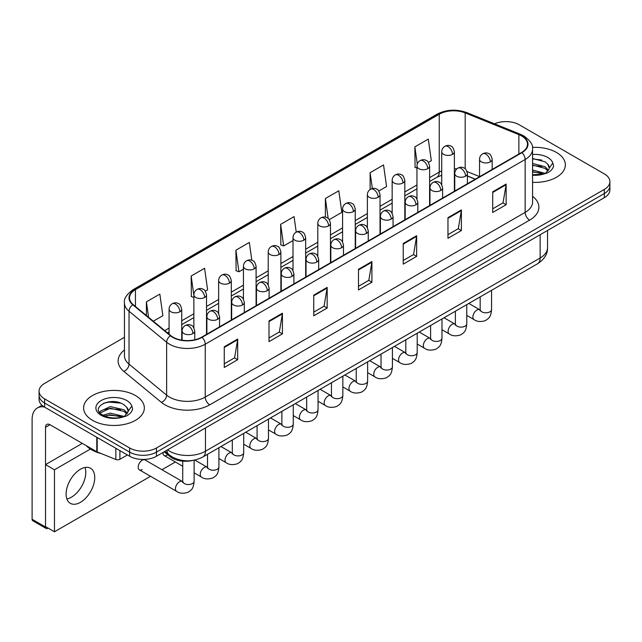 <?xml version="1.0" encoding="UTF-8"?>
<svg xmlns="http://www.w3.org/2000/svg" width="642" height="642" viewBox="0 0 642 642"><rect width="100%" height="100%" fill="white"/><g stroke="black" fill="none" stroke-linecap="round" stroke-linejoin="round"><path stroke-width="0.96" d="M475.208 179.23L467.408 176.077M192.76 460.442A18.979 10.962 180 0 1 170.018 456.582L164.2 451.783M556.47 152.467A30.375 17.535 0 0 0 532.435 147.395A30.375 17.535 0 0 1 556.47 152.467A30.375 17.535 0 0 1 565.361 164.866A30.375 17.535 0 0 0 556.47 152.467M135.454 395.536A30.375 17.535 0 0 0 102.351 391.74A30.375 17.535 0 0 0 83.604 407.935A30.375 17.535 0 0 0 92.504 420.333A30.375 17.535 0 0 0 125.599 424.137A30.375 17.535 0 0 0 144.346 407.935A30.375 17.535 0 0 0 135.454 395.536A30.375 17.535 0 0 0 102.351 391.74A30.375 17.535 0 0 0 83.604 407.935A30.375 17.535 0 0 0 92.504 420.333A30.375 17.535 0 0 0 125.599 424.137A30.375 17.535 0 0 0 144.346 407.935A30.375 17.535 0 0 0 135.454 395.536M521.569 135.935A20.247 11.692 180 0 1 527.499 144.201A20.247 11.692 180 0 1 521.569 152.467L201.668 337.162A20.247 11.692 180 0 1 170.764 335.597L133.175 304.605A20.247 11.692 180 0 1 129.515 297.896A20.247 11.692 180 0 1 135.446 289.63L439.248 114.236A20.247 11.692 180 0 1 465.185 112.92L518.864 134.627A20.247 11.692 180 0 1 521.569 135.935M521.93 135.727A20.753 11.981 0 0 0 519.153 134.387L465.474 112.687A20.753 11.981 0 0 0 438.895 114.027L135.085 289.43A20.753 11.981 0 0 0 132.766 304.773L170.355 335.766A20.753 11.981 0 0 0 202.029 337.363L521.93 152.676A20.753 11.981 0 0 0 521.93 135.727M124.452 337.307L44.627 383.394A18.979 10.962 0 0 0 39.066 391.147L39.066 399.412A18.979 10.962 0 0 0 44.627 407.164L129.636 456.245L129.636 452.112A18.979 10.962 0 0 0 156.479 452.112L604.339 193.539A18.979 10.962 0 0 0 609.9 185.787A18.979 10.962 0 0 1 604.339 193.539L156.479 452.112A18.979 10.962 0 0 1 129.636 452.112L44.627 403.032L129.636 452.112L129.636 447.972A18.979 10.962 0 0 0 156.479 447.972L604.339 189.406A18.979 10.962 0 0 0 609.9 181.654A18.979 10.962 0 0 0 604.339 173.91L519.33 124.829A18.979 10.962 0 0 0 494.525 123.81M39.066 395.279A18.979 10.962 0 0 0 44.627 403.032A18.979 10.962 0 0 1 39.066 395.279M224.267 346.792L224.267 367.457L237.684 359.713L237.684 339.048L224.267 346.792M224.267 363.797L234.603 357.827L237.628 339.73A5.064 2.921 -120 0 0 237.684 339.048M234.515 357.875L237.684 359.713M269.006 320.96L269.006 341.632L282.424 333.88L282.424 313.216L269.006 320.96M269.006 337.965L279.342 331.994L282.376 313.898A5.064 2.921 -120 0 0 282.424 313.216M279.254 332.05L282.424 333.88M313.745 295.135L313.745 315.8L327.171 308.048L327.171 287.383L313.745 295.135M313.745 312.132L324.082 306.162L327.115 288.073A5.064 2.921 -120 0 0 327.171 287.383M323.993 306.218L327.171 308.048M492.711 191.806L492.711 212.47L506.137 204.726L506.137 184.061L492.711 191.806M492.711 208.81L503.047 202.84L506.081 184.744A5.064 2.921 -120 0 0 506.137 184.061M502.959 202.888L506.137 204.726M447.972 217.638L447.972 238.302L461.389 230.558L461.389 209.894L447.972 217.638M447.972 234.635L458.308 228.672L461.341 210.576A5.064 2.921 -120 0 0 461.389 209.894M458.219 228.721L461.389 230.558M403.232 243.47L403.232 264.135L416.65 256.383L416.65 235.718L403.232 243.47M403.232 260.467L413.568 254.497L416.594 236.408A5.064 2.921 -120 0 0 416.65 235.718M413.472 254.553L416.65 256.383M358.485 269.303L358.485 289.967L371.911 282.215L371.911 261.551L358.485 269.303M358.485 286.3L368.829 280.329L371.854 262.241A5.064 2.921 -120 0 0 371.911 261.551M368.733 280.385L371.911 282.215M532.563 182.344A30.375 17.535 0 0 0 565.361 164.866A30.375 17.535 0 0 1 532.563 182.344M39.066 391.147A18.979 10.962 0 0 0 44.627 398.899L129.636 447.972M205.328 291.179L207.607 289.863L204.581 268.268L191.155 276.02L191.372 296.556M153.31 321.209L162.867 315.687L159.834 294.1L146.416 301.852L146.416 315.519M329.258 219.628L341.833 212.366L338.799 190.778L325.382 198.522L325.382 217.116M378.836 191.003L386.572 186.533L383.539 164.946L370.121 172.69L370.121 189.486M428.407 162.386L431.312 160.709L428.286 139.113L414.86 146.866L415.077 167.401M251.825 260.267L249.321 242.435L235.895 250.187L236.112 270.723M296.235 232.115L294.06 216.603L280.634 224.355L280.851 244.899M280.634 224.355L283.668 245.95L293.009 240.549M283.668 245.95L280.634 244.819M325.382 198.522L328.174 218.465M370.121 172.69L372.344 188.523M416.947 168.1L414.86 167.321M414.86 146.866L417.276 164.063M235.895 250.187L238.928 271.775L243.438 269.175M238.928 271.775L235.895 270.643M193.868 297.487L191.155 296.476M191.155 276.02L193.868 295.328M146.416 301.852L148.583 317.308M129.636 456.245A18.979 10.962 0 0 0 156.479 456.245L604.339 197.672A18.979 10.962 0 0 0 609.9 189.92L609.9 181.654M532.563 174.728L543.156 174.191L547.169 173.019C551.037 171.045 553.179 168.565 553.605 165.596L552.81 163.036L549.295 167.963A14.301 8.258 0 0 0 547.682 164.151L545.122 161.816L532.563 158.486M549.079 168.95L545.588 173.163M532.563 169.994L545.259 173.404M532.563 171.639L543.67 174.078M532.563 163.437L545.106 166.735L548.428 170.194M532.563 165.074L545.106 168.381L547.875 170.981M547.682 164.151L549.287 168.164M532.563 158.887L541.704 160.051M532.563 165.443L541.567 166.567M532.563 172.008L541.567 173.131M86.237 445.652A31.635 18.265 0 0 0 91.605 449.785A31.635 18.265 0 0 0 101.332 453.613M128.071 412.02L128.28 411.041A14.301 8.258 0 0 0 126.667 407.221L124.107 404.885C110.922 395.56 88.949 407.734 102.511 414.965C108.049 417.966 114.589 418.736 122.14 417.268L126.153 416.096C130.021 414.114 132.164 411.634 132.589 408.665L131.795 406.105L124.572 416.233M102.937 415.213L110.272 413.135L124.243 416.473M120.552 416.201L109.148 415.222L104.622 416.048L110.272 414.78L122.654 417.156M99.727 412.557L100.16 411.321L110.272 406.579L124.091 409.805L127.413 413.271M100.12 413.031L110.272 408.216L124.091 411.45L126.859 414.05M126.667 407.221L128.272 411.233M103.547 403.24L109.148 402.101L120.688 403.12M104.606 409.492L109.148 408.665L120.552 409.644M71.471 497.157A20.247 11.692 120 0 0 85.025 467.48A20.247 11.692 120 0 1 71.471 497.157A20.247 11.692 120 0 1 66.864 498.938A20.247 11.692 120 0 0 71.471 497.157M119.902 450.62L119.902 459.279L127.397 454.953M44.41 407.036A25.311 14.614 -120 0 0 37.34 407.975A25.311 14.614 -120 0 0 32.1 419.563L32.1 519.274L45.526 527.018L45.526 427.307A6.324 3.651 60 0 1 46.834 424.418A6.324 3.651 60 0 1 49.996 424.731L96.781 451.735L96.781 437.274M45.526 527.018A3.162 1.83 120 0 0 46.176 528.47L32.758 520.718A3.162 1.83 -60 0 1 32.1 519.274M46.176 528.47A3.162 1.83 120 0 0 47.757 528.31L48.118 528.109M119.902 459.279A3.162 1.83 180 0 1 115.849 459.479L97.199 451.944A3.162 1.83 180 0 1 96.781 451.735M139.362 469.832L176.63 491.347A5.698 3.29 -60 0 1 175.756 486.78A5.698 3.29 -60 0 1 179.479 481.765A5.698 3.29 -60 0 1 179.728 481.628A5.698 3.29 -60 0 1 182.328 481.484L145.052 459.961A5.698 3.29 120 0 0 142.211 460.25A5.698 3.29 120 0 0 138.487 465.265A5.698 3.29 120 0 0 139.362 469.832A5.698 3.29 120 0 0 142.211 469.543M80.419 502.325A20.247 11.692 120 0 0 93.652 484.485A20.247 11.692 120 0 0 90.546 468.259A20.247 11.692 120 0 0 80.419 469.262A20.247 11.692 120 0 0 67.193 487.101A20.247 11.692 120 0 0 70.299 503.328A20.247 11.692 120 0 0 80.419 502.325M90.386 449.039L54.474 469.775L54.474 531.777L150.565 476.292M161.953 469.719L175.346 461.983M162.988 452.49A5.698 3.29 120 0 0 164.151 455.515A5.698 3.29 120 0 0 166.992 455.234M82.296 443.381L45.526 464.615L45.526 526.609L54.474 531.777M54.474 469.775L45.526 464.615M170.018 455.499L170.018 456.582M532.563 196.267A31.635 18.265 180 0 1 529.626 220.142L209.725 404.837A6.324 3.651 60 0 1 205.247 397.085L525.148 212.398A25.311 14.614 0 0 0 532.563 202.061L532.563 149.161A25.311 14.614 180 0 1 525.148 159.489A6.324 3.651 -120 0 0 521.93 152.676M209.725 404.837A31.635 18.265 180 0 1 164.978 404.837A31.635 18.265 180 0 1 161.439 402.398L123.85 371.405A31.635 18.265 180 0 1 124.452 349.97M169.456 397.085A25.311 14.614 0 0 0 205.247 397.085L205.247 344.184A25.311 14.614 180 0 1 166.623 342.234L129.034 311.242A25.311 14.614 180 0 1 124.452 302.855L124.452 355.764A25.311 14.614 0 0 0 129.034 364.142L166.623 395.135A25.311 14.614 0 0 0 169.456 397.085M532.563 149.161C533.406 145.204 530.501 140.799 523.84 135.927L520.51 134.314A6.324 2.961 112 0 0 519.153 134.387M520.51 134.314L466.83 112.615C456.35 108.907 446.399 109.445 436.985 114.228A6.324 3.651 60 0 1 438.895 114.027M135.085 289.43A6.324 3.651 -120 0 0 133.175 289.63C126.61 294.349 123.697 298.763 124.452 302.855M132.766 304.773A6.324 4.229 129.5 0 0 129.034 311.242L129.034 364.142A6.324 4.229 -50.5 0 1 123.85 371.405M466.83 112.615A6.324 2.961 112 0 0 465.474 112.687M170.355 335.766A6.324 4.229 129.5 0 0 166.623 342.234L166.623 395.135A6.324 4.229 -50.5 0 1 161.439 402.398M202.029 337.363A6.324 3.651 60 0 1 205.247 344.184L525.148 159.489L525.148 212.398A6.324 3.651 60 0 0 529.626 220.142M156.479 447.972L156.479 456.245M604.339 189.406L604.339 197.672M44.627 398.899L44.627 407.164M135.446 289.63L135.446 306.475M518.864 134.627L518.864 154.024M465.185 112.92L465.185 168.782M479.542 176.59L467.063 171.55M456.911 168.83A20.247 11.692 0 0 0 454.384 168.677M441.728 170.876A20.247 11.692 0 0 0 439.248 172.096L429.602 177.665M439.248 114.236L439.248 172.096A11.387 6.572 60 0 1 436.889 177.312L429.602 181.517M416.947 184.976L404.813 191.982M392.158 199.285L380.024 206.291M367.368 213.593L355.243 220.599M342.587 227.902L330.453 234.908M317.798 242.219L305.664 249.216M293.009 256.527L280.883 263.533M268.228 270.836L256.094 277.842M243.438 285.144L231.305 292.15M218.649 299.461L206.523 306.459M193.868 313.769L181.734 320.775M169.079 328.078L164.705 330.606M467.448 175.956A11.387 5.337 -68 0 1 467.408 175.94L475.345 179.15M358.485 269.953L371.854 262.241M403.232 244.129L416.594 236.408M447.972 218.296L461.341 210.576M492.711 192.464L506.081 184.744M313.745 295.785L327.115 288.073M269.006 321.618L282.376 313.898M224.267 347.45L237.628 339.73M167.586 449.833A25.311 14.614 0 0 0 169.681 451.206A25.311 14.614 0 0 0 205.472 451.206L540.139 257.988A25.311 14.614 0 0 0 547.546 247.66C547.738 253.935 544.392 259.312 537.514 263.782L202.848 457A12.655 7.303 60 0 0 205.472 451.206L205.472 427.957M540.139 234.739L540.139 257.988A12.655 7.303 60 0 1 537.514 263.782M166.888 450.235A12.655 8.466 129.5 0 0 169.159 454.825L164.946 451.35M490.344 161.872A6.324 3.651 0 0 0 492.189 159.288C491.186 155.629 490.191 153.831 489.188 153.903C487.358 152.611 485.192 152.579 482.704 153.807A6.324 3.651 60 0 1 485.866 154.12A6.324 3.651 -120 0 1 490.344 161.872A6.324 3.651 0 0 1 481.388 161.872A6.324 3.651 0 0 1 479.542 159.288C479.63 156.889 480.689 155.059 482.704 153.807M466.774 315.407L474.069 319.62A5.698 3.29 -60 0 1 473.194 315.053A5.698 3.29 -60 0 1 476.918 310.038A5.698 3.29 -60 0 1 477.166 309.901A5.698 3.29 -60 0 1 479.767 309.757L468.821 303.441M480.497 310.335L479.991 310.752L480.168 309.524A5.698 3.29 -0 0 0 481.837 311.843A5.698 3.29 -0 0 0 489.629 311.988A5.698 3.29 -0 0 0 491.563 309.524C490.913 317.549 488.594 318.408 485.416 320.607C480.657 322.051 476.878 321.722 474.069 319.62M452.53 154.353A6.324 3.651 0 0 0 454.384 151.769C453.38 148.109 452.385 146.32 451.382 146.384C449.552 145.092 447.386 145.06 444.898 146.288A6.324 3.651 60 0 1 448.06 146.601A6.324 3.651 -120 0 1 452.53 154.353A6.324 3.651 0 0 1 443.582 154.353A6.324 3.651 0 0 1 441.728 151.769C441.824 149.369 442.884 147.548 444.898 146.288M465.554 176.181A6.324 3.651 0 0 0 467.408 173.597C466.405 169.937 465.402 168.148 464.407 168.212C462.569 166.92 460.41 166.888 457.915 168.116A6.324 3.651 60 0 1 461.076 168.429A6.324 3.651 -120 0 1 465.554 176.181A6.324 3.651 0 0 1 456.606 176.181A6.324 3.651 0 0 1 454.753 173.597C454.849 171.197 455.9 169.376 457.915 168.116M441.985 329.715L449.28 333.928A5.698 3.29 -60 0 1 448.413 329.37A5.698 3.29 -60 0 1 452.128 324.346A5.698 3.29 -60 0 1 452.385 324.21A5.698 3.29 -60 0 1 454.977 324.066L444.039 317.75M455.708 324.643L455.202 325.061L455.387 323.833A5.698 3.29 -0 0 0 457.056 326.16A5.698 3.29 -0 0 0 464.848 326.297A5.698 3.29 -0 0 0 466.774 323.833C466.124 331.866 463.813 332.725 460.627 334.915C455.868 336.36 452.088 336.031 449.28 333.928M440.765 190.489A6.324 3.651 0 0 0 442.619 187.905C441.616 184.246 440.613 182.456 439.618 182.521C437.788 181.237 435.621 181.204 433.125 182.424A6.324 3.651 60 0 1 436.295 182.737A6.324 3.651 -120 0 1 440.765 190.489A6.324 3.651 0 0 1 431.817 190.489A6.324 3.651 0 0 1 429.963 187.905C430.06 185.506 431.111 183.684 433.125 182.424M417.204 344.032L424.498 348.245A5.698 3.29 -60 0 1 423.624 343.679A5.698 3.29 -60 0 1 427.347 338.663A5.698 3.29 -60 0 1 427.596 338.527A5.698 3.29 -60 0 1 430.188 338.374L419.25 332.058M430.926 338.952L430.413 339.369L430.597 338.141A5.698 3.29 -0 0 0 432.267 340.469A5.698 3.29 -0 0 0 440.059 340.613A5.698 3.29 -0 0 0 441.985 338.141C441.343 346.174 439.024 347.033 435.846 349.224C431.087 350.668 427.299 350.347 424.498 348.245M415.976 204.798A6.324 3.651 0 0 0 417.83 202.214C416.827 198.563 415.831 196.765 414.828 196.837C412.999 195.545 410.832 195.513 408.344 196.741A6.324 3.651 60 0 1 411.506 197.054A6.324 3.651 -120 0 1 415.976 204.798A6.324 3.651 0 0 1 407.028 204.798A6.324 3.651 0 0 1 405.174 202.214C405.271 199.822 406.33 197.993 408.344 196.741M392.414 358.34L399.709 362.553A5.698 3.29 -60 0 1 398.834 357.987A5.698 3.29 -60 0 1 402.558 352.972A5.698 3.29 -60 0 1 402.807 352.835A5.698 3.29 -60 0 1 405.407 352.691L394.461 346.375M406.137 353.26L405.632 353.686L405.808 352.45A5.698 3.29 -0 0 0 407.477 354.777A5.698 3.29 -0 0 0 415.27 354.922A5.698 3.29 -0 0 0 417.204 352.45C416.554 360.483 414.234 361.342 411.057 363.532C406.298 364.985 402.518 364.656 399.709 362.553M391.195 219.115A6.324 3.651 0 0 0 393.048 216.531C392.045 212.871 391.042 211.074 390.047 211.146C388.209 209.854 386.051 209.822 383.555 211.049A6.324 3.651 60 0 1 386.717 211.362A6.324 3.651 -120 0 1 391.195 219.115A6.324 3.651 0 0 1 382.247 219.115A6.324 3.651 0 0 1 380.393 216.531C380.489 214.131 381.541 212.301 383.555 211.049M367.625 372.649L374.92 376.862A5.698 3.29 -60 0 1 374.053 372.296A5.698 3.29 -60 0 1 377.769 367.28A5.698 3.29 -60 0 1 378.026 367.144A5.698 3.29 -60 0 1 380.618 366.999L369.68 360.684M381.348 367.569L380.842 367.994L381.027 366.767A5.698 3.29 -0 0 0 382.696 369.086A5.698 3.29 -0 0 0 390.488 369.23A5.698 3.29 -0 0 0 392.414 366.767C391.764 374.792 389.453 375.65 386.267 377.841C381.508 379.294 377.729 378.965 374.92 376.862M427.749 168.661A6.324 3.651 0 0 0 429.602 166.077C428.599 162.418 427.596 160.628 426.601 160.693C424.763 159.409 422.605 159.376 420.109 160.596A6.324 3.651 60 0 1 423.271 160.917A6.324 3.651 -120 0 1 427.749 168.661A6.324 3.651 0 0 1 418.801 168.661A6.324 3.651 0 0 1 416.947 166.077C417.043 163.678 418.094 161.856 420.109 160.596M402.959 182.97A6.324 3.651 0 0 0 404.813 180.394C403.81 176.735 402.807 174.937 401.812 175.009C399.974 173.717 397.815 173.685 395.32 174.913A6.324 3.651 60 0 1 398.489 175.226A6.324 3.651 -120 0 1 402.959 182.97A6.324 3.651 0 0 1 394.011 182.97A6.324 3.651 0 0 1 392.158 180.394C392.254 177.995 393.305 176.165 395.32 174.913M378.17 197.287A6.324 3.651 0 0 0 380.024 194.703C379.021 191.043 378.026 189.246 377.023 189.318C375.193 188.026 373.026 187.994 370.538 189.221A6.324 3.651 60 0 1 373.7 189.534A6.324 3.651 -120 0 1 378.17 197.287A6.324 3.651 0 0 1 369.222 197.287A6.324 3.651 0 0 1 367.368 194.703C367.465 192.303 368.524 190.473 370.538 189.221M552.81 163.036A18.096 10.449 0 0 0 547.787 157.475A18.096 10.449 0 0 0 532.563 154.513M532.563 175.226A18.096 10.449 0 0 0 543.156 174.191M131.795 406.105A18.096 10.449 0 0 0 126.779 400.552A18.096 10.449 0 0 0 101.179 400.552A18.096 10.449 0 0 0 101.179 415.326A18.096 10.449 0 0 0 122.14 417.268M45.526 427.307L49.996 424.731M97.199 437.515L97.199 451.944M115.849 459.479L115.849 448.285M366.405 233.423A6.324 3.651 0 0 0 368.259 230.839C367.256 227.18 366.253 225.382 365.258 225.454C363.428 224.162 361.261 224.13 358.766 225.358A6.324 3.651 60 0 1 361.936 225.671A6.324 3.651 -120 0 1 366.405 233.423A6.324 3.651 0 0 1 357.458 233.423A6.324 3.651 0 0 1 355.604 230.839C355.7 228.44 356.751 226.61 358.766 225.358M342.844 386.957L350.139 391.171A5.698 3.29 -60 0 1 349.264 386.612A5.698 3.29 -60 0 1 352.988 381.589A5.698 3.29 -60 0 1 353.236 381.452A5.698 3.29 -60 0 1 355.828 381.308L344.89 374.992M356.567 381.886L356.053 382.303L356.238 381.075A5.698 3.29 -0 0 0 357.907 383.402A5.698 3.29 -0 0 0 365.699 383.539A5.698 3.29 -0 0 0 367.625 381.075C366.983 389.108 364.664 389.967 361.486 392.158C356.727 393.602 352.94 393.273 350.139 391.171M341.616 247.732A6.324 3.651 0 0 0 343.47 245.148C342.467 241.488 341.472 239.699 340.469 239.763C338.639 238.471 336.472 238.439 333.984 239.667A6.324 3.651 60 0 1 337.146 239.98A6.324 3.651 -120 0 1 341.616 247.732A6.324 3.651 0 0 1 332.668 247.732A6.324 3.651 0 0 1 330.815 245.148C330.911 242.748 331.97 240.927 333.984 239.667M318.055 401.274L325.35 405.479A5.698 3.29 -60 0 1 324.475 400.921A5.698 3.29 -60 0 1 328.198 395.905A5.698 3.29 -60 0 1 328.447 395.761A5.698 3.29 -60 0 1 331.047 395.616L320.101 389.301M331.778 396.194L331.272 396.612L331.449 395.384A5.698 3.29 -0 0 0 333.118 397.711A5.698 3.29 -0 0 0 340.91 397.847A5.698 3.29 -0 0 0 342.844 395.384C342.194 403.417 339.875 404.275 336.697 406.466C331.938 407.911 328.158 407.582 325.35 405.479M316.835 262.04A6.324 3.651 0 0 0 318.689 259.456C317.686 255.805 316.683 254.007 315.687 254.08C313.85 252.787 311.691 252.755 309.195 253.983A6.324 3.651 60 0 1 312.357 254.296A6.324 3.651 -120 0 1 316.835 262.04A6.324 3.651 0 0 1 307.887 262.04A6.324 3.651 0 0 1 306.033 259.456C306.13 257.065 307.181 255.235 309.195 253.983M293.266 415.583L300.56 419.796A5.698 3.29 -60 0 1 299.694 415.23A5.698 3.29 -60 0 1 303.409 410.214A5.698 3.29 -60 0 1 303.666 410.077A5.698 3.29 -60 0 1 306.258 409.933L295.32 403.617M306.988 410.503L306.483 410.928L306.667 409.692A5.698 3.29 -0 0 0 308.329 412.02A5.698 3.29 -0 0 0 316.129 412.164A5.698 3.29 -0 0 0 318.055 409.692C317.405 417.725 315.094 418.584 311.908 420.775C307.149 422.219 303.369 421.898 300.56 419.796M353.389 211.595A6.324 3.651 0 0 0 355.243 209.011C354.24 205.352 353.236 203.562 352.233 203.626C350.404 202.334 348.245 202.302 345.749 203.53A6.324 3.651 60 0 1 348.911 203.843A6.324 3.651 -120 0 1 353.389 211.595A6.324 3.651 0 0 1 344.441 211.595A6.324 3.651 0 0 1 342.587 209.011C342.684 206.612 343.735 204.79 345.749 203.53M328.6 225.904A6.324 3.651 0 0 0 330.453 223.32C329.45 219.66 328.447 217.871 327.452 217.935C325.614 216.651 323.456 216.619 320.96 217.839A6.324 3.651 60 0 1 324.13 218.152A6.324 3.651 -120 0 1 328.6 225.904A6.324 3.651 0 0 1 319.652 225.904A6.324 3.651 0 0 1 317.798 223.32C317.894 220.92 318.946 219.099 320.96 217.839M303.81 240.212A6.324 3.651 0 0 0 305.664 237.628C304.661 233.977 303.666 232.179 302.663 232.252C300.833 230.96 298.666 230.927 296.179 232.155A6.324 3.651 60 0 1 299.341 232.468A6.324 3.651 -120 0 1 303.81 240.212A6.324 3.651 0 0 1 294.863 240.212A6.324 3.651 0 0 1 293.009 237.628C293.105 235.237 294.164 233.407 296.179 232.155M292.046 276.357A6.324 3.651 0 0 0 293.9 273.773C292.896 270.113 291.893 268.316 290.898 268.388C289.06 267.096 286.902 267.064 284.406 268.292A6.324 3.651 60 0 1 287.576 268.605A6.324 3.651 -120 0 1 292.046 276.357A6.324 3.651 0 0 1 283.098 276.357A6.324 3.651 0 0 1 281.244 273.773C281.34 271.373 282.392 269.544 284.406 268.292M268.476 429.891L275.779 434.104A5.698 3.29 -60 0 1 274.904 429.538A5.698 3.29 -60 0 1 278.628 424.522A5.698 3.29 -60 0 1 278.877 424.386A5.698 3.29 -60 0 1 281.469 424.242L270.531 417.926M282.207 424.811L281.694 425.237L281.878 424.009A5.698 3.29 -0 0 0 283.547 426.328A5.698 3.29 -0 0 0 291.34 426.473A5.698 3.29 -0 0 0 293.266 424.009C292.624 432.034 290.304 432.893 287.126 435.083C282.368 436.536 278.58 436.207 275.779 434.104M267.257 290.666A6.324 3.651 0 0 0 269.11 288.081C268.107 284.422 267.112 282.624 266.109 282.697C264.279 281.405 262.113 281.373 259.625 282.6A6.324 3.651 60 0 1 262.787 282.913A6.324 3.651 -120 0 1 267.257 290.666A6.324 3.651 0 0 1 258.309 290.666A6.324 3.651 0 0 1 256.455 288.081C256.551 285.682 257.611 283.852 259.625 282.6M243.695 444.2L250.99 448.413A5.698 3.29 -60 0 1 250.115 443.855A5.698 3.29 -60 0 1 253.839 438.831A5.698 3.29 -60 0 1 254.088 438.695A5.698 3.29 -60 0 1 256.688 438.55L245.742 432.235M257.418 439.128L256.912 439.545L257.089 438.317A5.698 3.29 -0 0 0 258.758 440.645A5.698 3.29 -0 0 0 266.55 440.781A5.698 3.29 -0 0 0 268.476 438.317C267.834 446.351 265.515 447.201 262.337 449.4C257.578 450.844 253.799 450.515 250.99 448.413M242.475 304.974A6.324 3.651 0 0 0 244.329 302.39C243.326 298.731 242.323 296.941 241.32 297.005C239.49 295.713 237.331 295.681 234.836 296.909A6.324 3.651 60 0 1 237.997 297.222A6.324 3.651 -120 0 1 242.475 304.974A6.324 3.651 0 0 1 233.528 304.974A6.324 3.651 0 0 1 231.674 302.39C231.77 299.991 232.821 298.169 234.836 296.909M218.906 458.508L226.201 462.721A5.698 3.29 -60 0 1 225.334 458.163A5.698 3.29 -60 0 1 229.05 453.14A5.698 3.29 -60 0 1 229.306 453.003A5.698 3.29 -60 0 1 231.898 452.859L220.96 446.543M232.629 453.437L232.123 453.854L232.308 452.626A5.698 3.29 -0 0 0 233.969 454.953A5.698 3.29 -0 0 0 241.761 455.09A5.698 3.29 -0 0 0 243.695 452.626C243.045 460.659 240.734 461.518 237.548 463.709C232.789 465.153 229.009 464.824 226.201 462.721M217.686 319.283A6.324 3.651 0 0 0 219.54 316.699C218.537 313.039 217.534 311.25 216.539 311.314C214.701 310.03 212.542 309.998 210.046 311.218A6.324 3.651 60 0 1 213.216 311.539A6.324 3.651 -120 0 1 217.686 319.283A6.324 3.651 0 0 1 208.738 319.283A6.324 3.651 0 0 1 206.885 316.699C206.981 314.299 208.032 312.477 210.046 311.218M194.117 472.825L201.419 477.038A5.698 3.29 -60 0 1 200.545 472.472A5.698 3.29 -60 0 1 204.26 467.456A5.698 3.29 -60 0 1 204.517 467.32A5.698 3.29 -60 0 1 207.109 467.175L194.791 460.057M207.847 467.745L207.334 468.17L207.518 466.935A5.698 3.29 -0 0 0 209.188 469.262A5.698 3.29 -0 0 0 216.98 469.406A5.698 3.29 -0 0 0 218.906 466.935C218.264 474.968 215.945 475.826 212.767 478.017C208.008 479.462 204.22 479.141 201.419 477.038M192.897 333.591A6.324 3.651 0 0 0 194.751 331.015C193.748 327.356 192.752 325.558 191.749 325.63C189.92 324.338 187.753 324.306 185.265 325.534A6.324 3.651 60 0 1 188.427 325.847A6.324 3.651 -120 0 1 192.897 333.591A6.324 3.651 0 0 1 183.949 333.591A6.324 3.651 0 0 1 182.095 331.015C182.192 328.616 183.251 326.786 185.265 325.534M183.058 482.054L182.545 482.479L182.729 481.251A5.698 3.29 -0 0 0 184.398 483.57A5.698 3.29 -0 0 0 192.191 483.715A5.698 3.29 -0 0 0 194.117 481.251C193.475 489.276 191.155 490.135 187.978 492.326C183.219 493.778 179.439 493.449 176.63 491.347M279.029 254.529A6.324 3.651 0 0 0 280.883 251.945C279.88 248.285 278.877 246.488 277.874 246.56C276.044 245.268 273.885 245.236 271.389 246.464A6.324 3.651 60 0 1 274.551 246.777A6.324 3.651 -120 0 1 279.029 254.529A6.324 3.651 0 0 1 270.081 254.529A6.324 3.651 0 0 1 268.228 251.945C268.324 249.545 269.375 247.716 271.389 246.464M254.24 268.837A6.324 3.651 0 0 0 256.094 266.253C255.091 262.594 254.088 260.796 253.092 260.869C251.255 259.577 249.096 259.545 246.6 260.772A6.324 3.651 60 0 1 249.762 261.085A6.324 3.651 -120 0 1 254.24 268.837A6.324 3.651 0 0 1 245.292 268.837A6.324 3.651 0 0 1 243.438 266.253C243.535 263.854 244.586 262.024 246.6 260.772M229.451 283.146A6.324 3.651 0 0 0 231.305 280.562C230.301 276.903 229.306 275.113 228.303 275.177C226.474 273.885 224.307 273.853 221.819 275.081A6.324 3.651 60 0 1 224.981 275.394A6.324 3.651 -120 0 1 229.451 283.146A6.324 3.651 0 0 1 220.503 283.146A6.324 3.651 0 0 1 218.649 280.562C218.745 278.163 219.805 276.341 221.819 275.081M204.67 297.455A6.324 3.651 0 0 0 206.523 294.871C205.52 291.219 204.517 289.422 203.514 289.494C201.684 288.202 199.526 288.17 197.03 289.398A6.324 3.651 60 0 1 200.192 289.711A6.324 3.651 -120 0 1 204.67 297.455A6.324 3.651 0 0 1 195.722 297.455A6.324 3.651 0 0 1 193.868 294.871C193.964 292.479 195.016 290.649 197.03 289.398M179.88 311.771A6.324 3.651 0 0 0 181.734 309.187C180.731 305.528 179.728 303.73 178.733 303.802C176.895 302.51 174.736 302.478 172.241 303.706A6.324 3.651 60 0 1 175.402 304.019A6.324 3.651 -120 0 1 179.88 311.771A6.324 3.651 0 0 1 170.933 311.771A6.324 3.651 0 0 1 169.079 309.187C169.175 306.788 170.226 304.958 172.241 303.706M436.985 114.228L133.175 289.63M441.728 175.226L436.889 177.312M416.947 188.828L404.813 195.834M392.158 203.137L380.024 210.143M367.368 217.445L355.243 224.451M342.587 231.754L330.453 238.76M317.798 246.071L305.664 253.068M293.009 260.379L280.883 267.385M268.228 274.688L256.094 281.694M243.438 288.996L231.305 296.002M218.649 303.313L206.523 310.311M193.868 317.621L181.734 324.627M169.079 331.93L167.458 332.869M202.848 457C192.664 462.112 182.48 462.112 172.297 457L169.159 454.825M547.546 247.66L547.546 230.462M491.563 290.312L491.563 309.524M492.189 169.424L492.189 159.288M480.168 296.893L480.168 309.524M479.542 176.735L479.542 159.288M454.384 191.252L454.384 151.769M441.728 184.671L441.728 151.769M466.774 304.621L466.774 323.833M467.408 183.74L467.408 173.597M455.387 311.201L455.387 323.833M454.753 191.043L454.753 173.597M441.985 318.938L441.985 338.141M442.619 198.049L442.619 187.905M430.597 325.51L430.597 338.141M429.963 205.352L429.963 187.905M417.204 333.246L417.204 352.45M417.83 212.358L417.83 202.214M405.808 339.819L405.808 352.45M405.174 219.668L405.174 202.214M392.414 347.555L392.414 366.767M393.048 226.666L393.048 216.531M381.027 354.127L381.027 366.767M380.393 233.977L380.393 216.531M429.602 205.568L429.602 166.077M416.947 198.988L416.947 166.077M404.813 219.877L404.813 180.394M392.158 213.296L392.158 180.394M380.024 234.186L380.024 194.703M367.368 227.605L367.368 194.703M37.34 407.975L42.011 405.279M367.625 361.863L367.625 381.075M368.259 240.983L368.259 230.839M356.238 368.444L356.238 381.075M355.604 248.285L355.604 230.839M342.844 376.18L342.844 395.384M343.47 255.291L343.47 245.148M331.449 382.752L331.449 395.384M330.815 262.594L330.815 245.148M318.055 390.488L318.055 409.692M318.689 269.6L318.689 259.456M306.667 397.061L306.667 409.692M306.033 276.903L306.033 259.456M355.243 248.494L355.243 209.011M342.587 241.914L342.587 209.011M330.453 262.803L330.453 223.32M317.798 256.23L317.798 223.32M305.664 277.119L305.664 237.628M293.009 270.539L293.009 237.628M293.266 404.797L293.266 424.009M293.9 283.908L293.9 273.773M281.878 411.37L281.878 424.009M281.244 291.219L281.244 273.773M268.476 419.106L268.476 438.317M269.11 298.217L269.11 288.081M257.089 425.686L257.089 438.317M256.455 305.528L256.455 288.081M243.695 433.414L243.695 452.626M244.329 312.534L244.329 302.39M232.308 439.995L232.308 452.626M231.674 319.836L231.674 302.39M218.906 447.731L218.906 466.935M219.54 326.842L219.54 316.699M182.729 466.244L164.151 455.515M207.518 454.303L207.518 466.935M206.885 334.145L206.885 316.699M194.117 460.202L194.117 481.251M194.751 339.77L194.751 331.015M182.729 461.133L182.729 481.251M182.095 340.18L182.095 331.015M280.883 291.428L280.883 251.945M268.228 284.847L268.228 251.945M256.094 305.736L256.094 266.253M243.438 299.156L243.438 266.253M231.305 320.045L231.305 280.562M218.649 313.473L218.649 280.562M206.523 334.362L206.523 294.871M193.868 327.781L193.868 294.871M181.734 340.124L181.734 309.187M169.079 334.209L169.079 309.187"/></g></svg>
